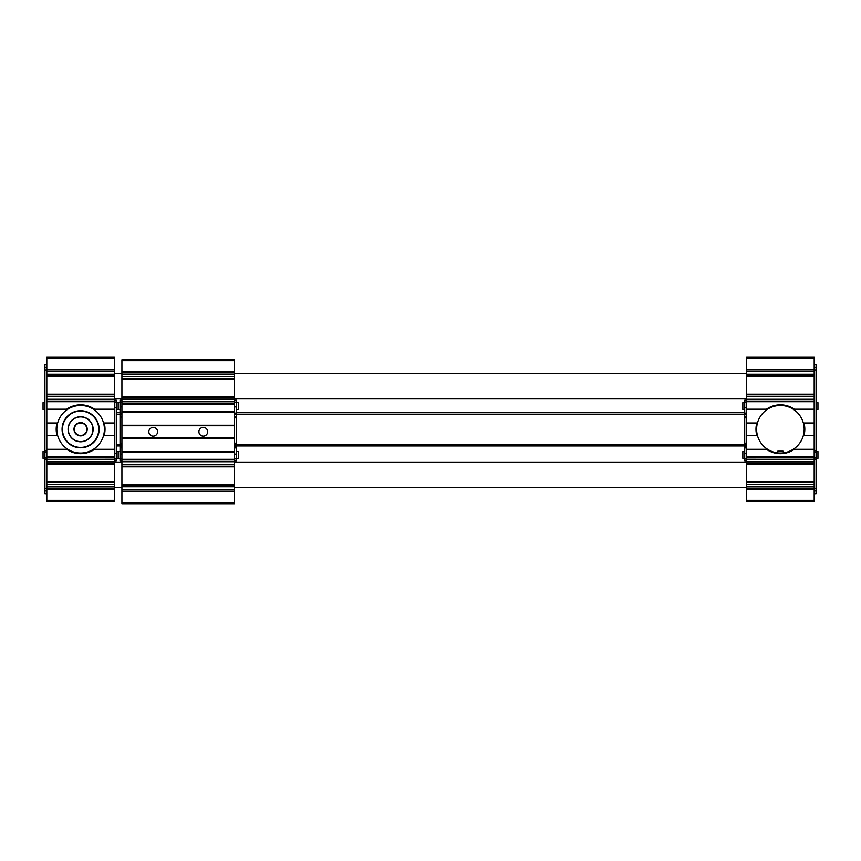 <?xml version="1.0" encoding="UTF-8"?>
<svg xmlns="http://www.w3.org/2000/svg" width="861" height="861" viewBox="0 0 861 861"><rect width="100%" height="100%" fill="white"/><g stroke="black" fill="none" stroke-linecap="round" stroke-linejoin="round"><path stroke-width="1.29" d="M46.806 501.231L46.806 488.714L114.405 488.714L114.405 501.231L46.806 501.231M46.806 369.789L114.405 369.789L114.405 357.261L46.806 357.261L46.806 488.714M814.194 500.349L746.595 500.349L746.595 501.231L814.194 501.231L814.194 409.223L793.218 409.223A23.785 23.785 0 0 0 767.571 409.223L746.595 409.223L746.595 357.261L814.194 357.261L814.194 358.144L746.595 358.144M767.571 409.223A23.785 23.785 0 0 0 757.443 435.505L746.595 435.505L746.595 409.223M757.443 422.988L746.595 422.988M814.194 435.505L803.345 435.505A23.785 23.785 0 0 0 803.345 422.988L814.194 422.988M756.797 422.988A24.409 24.409 0 0 0 756.797 435.505M814.194 457.417L746.595 457.417L746.595 449.281L767.571 449.281A23.785 23.785 0 0 0 803.345 435.505M793.218 449.281L814.194 449.281M46.806 435.505L57.655 435.505A23.785 23.785 0 0 0 67.782 449.281L66.652 449.281A24.409 24.409 0 0 0 94.559 449.281L93.429 449.281A23.785 23.785 0 0 0 103.557 435.505L114.405 435.505L114.405 401.086L46.806 401.086M94.559 449.281L114.405 449.281L114.405 435.505M46.806 449.281L66.652 449.281M104.203 435.505A24.409 24.409 0 0 0 104.203 422.988L114.405 422.988M104.203 422.988L103.557 422.988A23.785 23.785 0 0 0 93.429 409.223L114.405 409.223M46.806 409.223L67.782 409.223A23.785 23.785 0 0 0 57.655 422.988L57.009 422.988A24.409 24.409 0 0 0 57.009 435.505M46.806 422.988L57.009 422.988M46.806 486.895L114.405 486.895L114.405 488.714M114.405 486.895L114.405 463.67L46.806 463.67M46.806 482.451L114.405 482.451M46.806 461.851L114.405 461.851L114.405 463.67M114.405 461.851L114.405 449.281M46.806 457.417L114.405 457.417M66.652 409.223A24.409 24.409 0 0 1 94.559 409.223M46.806 399.267L114.405 399.267L114.405 401.086M114.405 399.267L114.405 376.042L46.806 376.042M46.806 394.822L114.405 394.822M46.806 374.223L114.405 374.223L114.405 376.042M114.405 374.223L114.405 369.789M814.194 409.223L814.194 358.144M814.194 369.789L746.595 369.789M814.194 376.042L746.595 376.042M814.194 394.822L746.595 394.822M814.194 401.086L746.595 401.086M794.348 409.223A24.409 24.409 0 0 0 766.441 409.223M803.345 422.988A23.785 23.785 0 0 0 793.218 409.223M803.991 435.505A24.409 24.409 0 0 0 803.991 422.988M757.443 435.505A23.785 23.785 0 0 0 767.571 449.281M746.595 449.281L746.595 435.505M766.441 449.281A24.409 24.409 0 0 0 794.348 449.281M746.595 457.417L746.595 463.67L814.194 463.67M814.194 482.451L746.595 482.451L746.595 463.67M746.595 482.451L746.595 488.714L814.194 488.714M746.595 500.349L746.595 488.714M114.405 487.455L121.918 487.455M234.579 487.455L746.595 487.455M114.405 398.578L121.918 398.578M234.579 398.578L746.595 398.578M98.757 429.252A18.156 18.156 0 0 0 71.528 413.528A18.156 18.156 0 0 0 71.528 444.965A18.156 18.156 0 0 0 98.757 429.252M99.133 429.252A18.522 18.522 0 0 0 71.345 413.205A18.522 18.522 0 0 0 71.345 445.298A18.522 18.522 0 0 0 99.133 429.252M93.429 409.223A23.785 23.785 0 0 0 67.782 409.223M67.782 449.281A23.785 23.785 0 0 0 93.429 449.281M57.655 422.988A23.785 23.785 0 0 0 57.655 435.505M103.557 435.505A23.785 23.785 0 0 0 103.557 422.988M74.347 429.252A6.264 6.264 0 0 1 83.732 423.827A6.264 6.264 0 0 1 83.732 434.665A6.264 6.264 0 0 1 74.347 429.252M73.981 429.252A6.619 6.619 0 0 1 83.915 423.515A6.619 6.619 0 0 1 83.915 434.977A6.619 6.619 0 0 1 73.981 429.252M68.256 429.252A12.355 12.355 0 0 1 86.778 418.554A12.355 12.355 0 0 1 86.778 439.949A12.355 12.355 0 0 1 68.256 429.252M68.084 429.252A12.517 12.517 0 0 1 86.864 418.403A12.517 12.517 0 0 1 86.864 440.089A12.517 12.517 0 0 1 68.084 429.252M746.595 445.933L234.579 445.933M121.918 445.933L116.3 445.933M116.3 412.559L120.034 412.559M236.463 412.559L744.711 412.559M116.3 414.173L120.034 414.173M236.463 414.173L744.711 414.173M746.595 444.319L234.579 444.319M121.918 444.319L116.3 444.319M114.405 399.902L116.3 399.902L116.3 461.098L114.405 461.098M744.711 445.933L744.711 461.098L746.595 461.098M744.711 399.902L746.595 399.902L744.711 399.902L744.711 401.969L746.595 401.969M744.711 444.319L744.711 401.969M46.806 493.719L44.923 493.719L44.923 459.247L114.405 459.236M46.806 364.773L44.923 364.773L44.923 459.247M814.194 493.719L816.077 493.719L816.077 459.247L746.595 459.236M814.194 364.773L816.077 364.773L816.077 459.247M116.3 409.535L118.161 409.535L118.161 402.647L116.3 402.647M116.3 458.353L118.161 458.353L118.161 451.465L116.3 451.465M44.923 451.465L43.05 451.465L43.05 458.353L44.923 458.353M44.923 402.647L43.05 402.647L43.05 409.535L44.923 409.535M744.711 451.465L742.839 451.465L742.839 458.353L744.711 458.353M744.711 402.647L742.839 402.647L742.839 409.535L744.711 409.535M816.077 402.647L817.95 402.647L817.95 409.535L816.077 409.535M816.077 451.465L817.95 451.465L817.95 458.353L816.077 458.353M121.918 411.719L121.918 503.739L234.579 503.739L234.579 403.583L121.918 403.583L121.918 411.719L234.579 411.719M121.918 371.661L121.918 359.769L234.579 359.769L234.579 372.286L121.918 372.286L121.918 371.661L234.579 371.661M121.918 374.104L234.579 374.104L234.579 378.549L121.918 378.549L121.918 372.286M234.579 374.104L234.579 372.286M234.579 378.549L234.579 397.33L121.918 397.33L121.918 396.695L234.579 396.695M121.918 378.549L121.918 396.695M121.918 403.583L121.918 397.33M121.918 399.149L234.579 399.149L234.579 397.33M234.579 399.149L234.579 403.583M121.918 425.495L234.579 425.495M148.835 431.748A4.38 4.38 0 0 1 155.4 427.96A4.38 4.38 0 0 1 155.4 435.548A4.38 4.38 0 0 1 148.835 431.748M198.902 431.748A4.38 4.38 0 0 1 205.478 427.96A4.38 4.38 0 0 1 205.478 435.548A4.38 4.38 0 0 1 198.902 431.748M121.918 438.012L234.579 438.012M121.918 451.777L234.579 451.777M121.918 459.914L234.579 459.914M121.918 466.178L234.579 466.178M121.918 484.958L234.579 484.958M121.918 491.211L234.579 491.211M234.579 399.902L236.463 399.902L236.463 444.319M121.918 399.902L120.034 399.902L120.034 444.319M236.463 445.933L236.463 461.098L234.579 461.098M120.034 445.933L120.034 461.098L121.918 461.098M120.034 458.353L118.161 458.353M236.463 458.353L238.336 458.353L238.336 451.465L236.463 451.465M236.463 409.535L238.336 409.535L238.336 402.647L236.463 402.647M120.034 409.535L118.161 409.535M776.536 452.714A0.624 0.624 0 0 0 777.268 452.1L777.268 451.777A0.624 0.624 0 0 1 777.892 451.153L782.897 451.153A0.624 0.624 0 0 1 783.521 451.777L783.811 452.789M46.806 500.349L114.405 500.349M46.806 489.339L114.405 489.339M46.806 484.269L114.405 484.269M46.806 481.826L114.405 481.826M46.806 464.305L114.405 464.305M46.806 456.793L114.405 456.793M46.806 401.71L114.405 401.71M46.806 396.641L114.405 396.641M46.806 394.198L114.405 394.198M46.806 376.666L114.405 376.666M46.806 371.608L114.405 371.608M46.806 369.154L114.405 369.154M46.806 358.144L114.405 358.144M814.194 369.154L746.595 369.154M814.194 371.608L746.595 371.608M814.194 374.223L746.595 374.223M814.194 376.666L746.595 376.666M814.194 394.198L746.595 394.198M814.194 396.641L746.595 396.641M814.194 399.267L746.595 399.267M814.194 401.71L746.595 401.71M814.194 456.793L746.595 456.793M814.194 461.851L746.595 461.851M814.194 464.305L746.595 464.305M814.194 481.826L746.595 481.826M814.194 484.269L746.595 484.269M814.194 486.895L746.595 486.895M814.194 489.339L746.595 489.339M116.3 459.031L114.405 459.031M116.3 453.607L114.405 453.607M116.3 407.393L114.405 407.393M116.3 401.969L114.405 401.969M744.711 407.393L746.595 407.393M744.711 413.097L746.595 413.097M744.711 413.71L746.595 413.71M744.711 417.251L746.595 417.251M744.711 417.854L746.595 417.854M744.711 443.146L746.595 443.146M744.711 443.749L746.595 443.749M744.711 447.289L746.595 447.289M744.711 447.903L746.595 447.903M744.711 453.607L746.595 453.607M744.711 459.031L746.595 459.031M44.923 367.518L46.806 367.518M44.923 369.907L46.806 369.907M44.923 450.572L46.806 450.572M44.923 451.907L46.806 451.907M44.923 457.912L46.806 457.912M44.923 488.585L46.806 488.585M44.923 490.974L46.806 490.974M816.077 490.974L814.194 490.974M816.077 488.585L814.194 488.585M816.077 457.912L814.194 457.912M816.077 451.907L814.194 451.907M816.077 450.572L814.194 450.572M816.077 369.907L814.194 369.907M816.077 367.518L814.194 367.518M121.918 360.651L234.579 360.651M121.918 376.731L234.579 376.731M121.918 379.174L234.579 379.174M121.918 401.764L234.579 401.764M121.918 404.207L234.579 404.207M121.918 411.472L234.579 411.472M121.918 411.978L234.579 411.978M121.918 425.237L234.579 425.237M121.918 425.743L234.579 425.743M121.918 437.765L234.579 437.765M121.918 438.26L234.579 438.26M121.918 451.53L234.579 451.53M121.918 452.036L234.579 452.036M121.918 459.29L234.579 459.29M121.918 461.733L234.579 461.733M121.918 464.359L234.579 464.359M121.918 466.802L234.579 466.802M121.918 484.334L234.579 484.334M121.918 486.777L234.579 486.777M121.918 489.392L234.579 489.392M121.918 491.846L234.579 491.846M121.918 502.856L234.579 502.856M236.463 458.891L234.579 458.891M236.463 402.109L234.579 402.109M236.463 406.919L234.579 406.919M236.463 413.097L234.579 413.097M236.463 413.71L234.579 413.71M236.463 417.251L234.579 417.251M236.463 417.854L234.579 417.854M236.463 443.146L234.579 443.146M236.463 443.749L234.579 443.749M236.463 447.289L234.579 447.289M236.463 447.903L234.579 447.903M236.463 454.081L234.579 454.081M120.034 458.891L121.918 458.891M120.034 402.109L121.918 402.109M120.034 406.919L121.918 406.919M120.034 413.097L121.918 413.097M120.034 413.71L121.918 413.71M120.034 417.251L121.918 417.251M120.034 417.854L121.918 417.854M120.034 443.146L121.918 443.146M120.034 443.749L121.918 443.749M120.034 447.289L121.918 447.289M120.034 447.903L121.918 447.903M120.034 454.081L121.918 454.081M114.405 462.422L121.918 462.422M234.579 462.422L746.595 462.422M114.405 373.545L121.918 373.545M234.579 373.545L746.595 373.545M744.711 414.227L746.595 414.227M744.711 416.735L746.595 416.735M744.711 444.265L746.595 444.265M744.711 446.773L746.595 446.773M236.463 414.227L234.579 414.227M236.463 416.735L234.579 416.735M236.463 444.265L234.579 444.265M236.463 446.773L234.579 446.773M120.034 414.227L121.918 414.227M120.034 416.735L121.918 416.735M120.034 444.265L121.918 444.265M120.034 446.773L121.918 446.773M120.034 451.465L118.161 451.465M120.034 402.647L118.161 402.647"/></g></svg>
